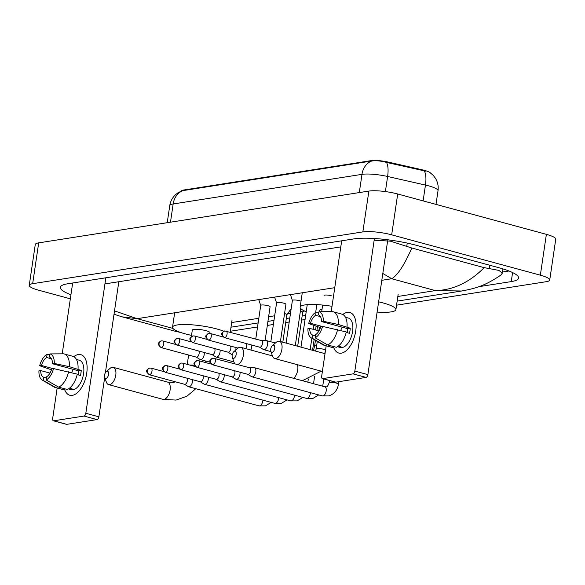 <?xml version="1.0" encoding="UTF-8"?>
<svg xmlns="http://www.w3.org/2000/svg" width="585" height="585" viewBox="0 0 585 585"><rect width="100%" height="100%" fill="white"/><g stroke="black" fill="none" stroke-linecap="round" stroke-linejoin="round"><path stroke-width="0.88" d="M430.319 172.831A14.194 2.735 -171.6 0 0 422.231 169.796L388.272 162.096A14.194 2.735 -171.6 0 0 370.97 160.656L183.631 190.037A14.194 2.735 -171.6 0 0 181.357 191.046M425.982 171.229L386.458 162.396C380.667 160.846 375.745 160.392 371.702 161.014L182.878 190.63L178.498 192.465L175.705 194.534C172.436 197.533 170.454 201.225 169.752 205.613L167.23 222.702M72.277 395.365A21.031 10.844 105.2 0 1 64.547 389.296A21.031 10.844 105.2 0 0 69.79 395.241A21.031 10.844 105.2 0 0 72.277 395.365A21.031 10.844 105.2 0 0 86.726 373.157A21.031 10.844 105.2 0 0 78.31 354.532A21.031 10.844 105.2 0 1 80.803 354.649A21.031 10.844 105.2 0 1 86.317 375.475A21.031 10.844 105.2 0 1 72.277 395.365M73.82 356.682A21.031 10.844 105.2 0 1 78.31 354.532A21.031 10.844 105.2 0 0 73.82 356.682M72.672 283.001L62.215 353.837M57.169 388.009L52.672 418.48A2.625 1.353 -74.8 0 0 53.41 420.791A2.625 1.353 -74.8 0 0 53.725 420.805L66.763 424.344A2.625 1.353 105.2 0 1 66.449 424.33L53.41 420.791M84.021 416.052A2.625 1.353 -74.8 0 0 85.827 413.281L98.872 416.82A2.625 1.353 105.2 0 1 97.066 419.591L84.021 416.052L53.725 420.805M105.834 277.802L85.827 413.281M97.066 419.591L66.763 424.344M98.872 416.82L104.7 377.347M105.388 372.703L118.821 281.721M46.398 377.998L43.714 377.266A10.515 5.419 105.2 0 1 40.687 370.583L49.974 373.106M53.089 368.638L41.44 365.479A10.515 5.419 105.2 0 1 46.632 357.501L51.458 358.81M71.743 372.645A10.515 5.419 105.2 0 1 73.227 369.362M69.732 387.987L71.962 388.594A15.247 7.861 105.2 0 1 70.5 389.04A15.247 7.861 105.2 0 1 69.103 389.047L71.304 389.661A15.247 7.861 105.2 0 0 73.11 389.749A15.247 7.861 105.2 0 0 83.282 375.329A15.247 7.861 105.2 0 0 79.289 360.236L76.452 359.468M77.176 374.619L80.474 375.511A15.247 7.861 105.2 0 0 81.227 370.407L69.344 366.685L54.273 363.468L52.511 363.746L78.595 370.817A10.515 5.419 -74.8 0 1 78.112 374.868M52.511 363.746A10.515 5.419 105.2 0 0 49.491 357.055L49.952 353.918L63.531 353.83A17.353 8.943 105.2 0 1 64.189 353.954L72.884 356.316A17.353 8.943 105.2 0 1 78.039 369.047M77.286 374.151A17.353 8.943 105.2 0 1 67.312 389.486L58.617 387.124L46.105 379.957L46.573 376.82A10.515 5.419 105.2 0 0 51.758 368.85L53.52 368.572L77.286 374.151M41.44 365.479L39.685 365.757L51.458 369.815M64.189 353.954A17.353 8.943 105.2 0 1 69.344 366.685M68.591 371.789A17.353 8.943 105.2 0 1 58.617 387.124M49.893 354.342L47.093 354.364L46.632 357.501M39.685 365.757A13.667 7.049 105.2 0 1 47.093 354.364M49.952 353.918A13.667 7.049 105.2 0 1 54.273 363.468M53.52 368.572A13.667 7.049 105.2 0 1 46.105 379.957M43.714 377.266L43.246 380.411L55.758 387.57L64.452 389.932L64.628 388.754M64.452 389.932A17.353 8.943 105.2 0 1 63.794 389.807L55.1 387.445A17.353 8.943 105.2 0 1 53.93 386.948L42.105 379.965A13.667 7.049 105.2 0 1 38.932 370.861L40.687 370.583M55.758 387.57A17.353 8.943 105.2 0 1 55.1 387.445M43.246 380.411A13.667 7.049 105.2 0 1 42.105 379.965M69.198 388.403L69.103 389.047M81.227 370.407L78.595 370.817M106.039 378.363A3.678 1.901 -74.8 0 0 108.569 374.473A3.678 1.901 -74.8 0 0 107.092 371.219A3.678 1.901 -74.8 0 0 106.229 371.65A3.678 1.901 -74.8 0 0 104.693 377.325A3.678 1.901 -74.8 0 0 106.039 378.363M106.229 371.65L110.104 368.353A8.936 4.607 105.2 0 1 112.196 367.292A8.936 4.607 105.2 0 1 113.256 367.343A8.936 4.607 105.2 0 1 115.596 376.192A8.936 4.607 105.2 0 1 109.629 384.645A8.936 4.607 105.2 0 1 108.569 384.594A8.936 4.607 105.2 0 1 106.368 382.129L104.693 377.325M209.876 333.406L209.978 332.748A8.936 1.718 -171.6 0 0 205.993 330.679A8.936 1.718 -171.6 0 0 197.05 329.318A8.936 1.718 -171.6 0 0 192.297 330.137L191.324 336.689M191.522 335.373A28.914 5.565 8.4 0 1 185.408 333.911A28.914 5.565 8.4 0 1 172.531 327.22A28.914 5.565 8.4 0 1 187.909 324.58A28.914 5.565 8.4 0 1 216.859 328.975A28.914 5.565 8.4 0 1 223.77 331.22M233.649 358.349A3.678 1.901 -74.8 0 0 236.179 354.459A3.678 1.901 -74.8 0 0 234.709 351.205A3.678 1.901 -74.8 0 0 233.846 351.636A3.678 1.901 -74.8 0 0 232.311 357.311A3.678 1.901 -74.8 0 0 233.649 358.349M233.846 351.636L237.722 348.338A8.936 4.607 105.2 0 1 239.806 347.278A8.936 4.607 105.2 0 1 240.866 347.329A8.936 4.607 105.2 0 1 243.294 355.746A8.936 4.607 105.2 0 1 237.729 364.513M322.028 309.341A8.936 1.718 -171.6 0 0 319.907 310.123L319.673 311.725M306.211 311.695A28.914 5.565 8.4 0 1 300.142 307.205A28.914 5.565 8.4 0 1 332.009 306.306M234.885 363.746A8.936 4.607 105.2 0 1 233.978 362.115L232.311 357.311M272.186 352.302A3.678 1.901 -74.8 0 0 274.716 348.419A3.678 1.901 -74.8 0 0 273.246 345.157A3.678 1.901 -74.8 0 0 272.383 345.596A3.678 1.901 -74.8 0 0 270.84 351.271A3.678 1.901 -74.8 0 0 272.186 352.302M272.383 345.596L276.252 342.298A8.936 4.607 105.2 0 1 278.343 341.238A8.936 4.607 105.2 0 1 279.403 341.282A8.936 4.607 105.2 0 1 281.743 350.137A8.936 4.607 105.2 0 1 275.784 358.59A8.936 4.607 105.2 0 1 274.723 358.539A8.936 4.607 105.2 0 1 272.515 356.075L270.84 351.271M378.627 301.831A28.914 5.565 8.4 0 1 383.007 302.92A28.914 5.565 8.4 0 1 395.891 309.611A28.914 5.565 8.4 0 1 377.12 312.068M286.825 314.803A4.731 0.914 -171.6 0 0 286.862 314.723A4.731 0.914 -171.6 0 0 284.756 313.626A4.731 0.914 -171.6 0 0 284.559 313.575M184.502 384.279L188.29 386.612A4.731 2.442 -74.8 0 0 188.633 386.758A4.731 2.442 -74.8 0 0 189.196 386.787A4.731 2.442 -74.8 0 0 192.443 381.793A4.731 2.442 -74.8 0 0 192.458 379.658M184.385 384.206A3.415 1.762 -74.8 0 0 184.626 384.308A3.415 1.762 -74.8 0 0 185.035 384.33A3.415 1.762 -74.8 0 0 187.383 380.725A3.415 1.762 -74.8 0 0 187.032 378.181M302.664 312.324A4.731 0.914 -171.6 0 0 302.701 312.236A4.731 0.914 -171.6 0 0 300.595 311.14A4.731 0.914 -171.6 0 0 300.397 311.088M200.341 381.793L204.128 384.126A4.731 2.442 -74.8 0 0 204.472 384.272A4.731 2.442 -74.8 0 0 205.028 384.301A4.731 2.442 -74.8 0 0 208.282 379.307A4.731 2.442 -74.8 0 0 208.297 377.171M200.224 381.72A3.415 1.762 -74.8 0 0 200.465 381.829A3.415 1.762 -74.8 0 0 200.874 381.844A3.415 1.762 -74.8 0 0 203.222 378.239A3.415 1.762 -74.8 0 0 202.863 375.694M216.172 379.307L219.967 381.647A4.731 2.442 -74.8 0 0 220.304 381.793A4.731 2.442 -74.8 0 0 220.867 381.815A4.731 2.442 -74.8 0 0 224.121 376.82A4.731 2.442 -74.8 0 0 224.135 374.685M216.055 379.234A3.415 1.762 -74.8 0 0 216.304 379.343A3.415 1.762 -74.8 0 0 216.706 379.365A3.415 1.762 -74.8 0 0 219.053 375.753A3.415 1.762 -74.8 0 0 218.702 373.215M232.011 376.828L235.806 379.16A4.731 2.442 -74.8 0 0 236.143 379.307A4.731 2.442 -74.8 0 0 236.706 379.336A4.731 2.442 -74.8 0 0 239.96 374.334A4.731 2.442 -74.8 0 0 239.967 372.206M231.894 376.755A3.415 1.762 -74.8 0 0 232.143 376.857A3.415 1.762 -74.8 0 0 232.545 376.879A3.415 1.762 -74.8 0 0 234.892 373.274A3.415 1.762 -74.8 0 0 234.541 370.729M247.85 374.341L251.645 376.674A4.731 2.442 -74.8 0 0 251.981 376.82A4.731 2.442 -74.8 0 0 252.544 376.85A4.731 2.442 -74.8 0 0 255.791 371.855A4.731 2.442 -74.8 0 0 254.46 367.694A4.731 2.442 -74.8 0 0 254.095 367.643A4.731 2.442 -74.8 0 0 253.897 367.665M247.733 374.268A3.415 1.762 -74.8 0 0 247.981 374.378A3.415 1.762 -74.8 0 0 248.384 374.393A3.415 1.762 -74.8 0 0 250.731 370.788A3.415 1.762 -74.8 0 0 249.766 367.782L212.955 358.1A3.415 2.852 -98.9 0 0 210.658 360.711A3.415 2.852 81.1 0 0 212.998 364.791A3.415 1.762 -74.8 0 0 215.28 361.559A3.415 1.762 -74.8 0 0 214.381 358.181M270.051 306.862A4.731 0.914 -171.6 0 0 270.087 306.781A4.731 0.914 -171.6 0 0 267.981 305.684A4.731 0.914 -171.6 0 0 263.243 304.961A4.731 0.914 -171.6 0 0 260.727 305.399A4.731 0.914 -171.6 0 0 260.734 305.487M196.246 357.106L200.041 359.446A4.731 2.442 -74.8 0 0 200.377 359.592A4.731 2.442 -74.8 0 0 200.94 359.614A4.731 2.442 -74.8 0 0 204.194 354.62A4.731 2.442 -74.8 0 0 204.202 352.484M196.129 357.033A3.415 1.762 -74.8 0 0 196.377 357.142A3.415 1.762 -74.8 0 0 196.779 357.164A3.415 1.762 -74.8 0 0 199.127 353.552A3.415 1.762 -74.8 0 0 198.776 351.015M285.889 304.383A4.731 0.914 -171.6 0 0 285.926 304.295A4.731 0.914 -171.6 0 0 283.82 303.198A4.731 0.914 -171.6 0 0 279.082 302.482A4.731 0.914 -171.6 0 0 276.566 302.913A4.731 0.914 -171.6 0 0 276.573 303.001M212.084 354.627L215.88 356.96A4.731 2.442 -74.8 0 0 216.216 357.106A4.731 2.442 -74.8 0 0 216.779 357.135A4.731 2.442 -74.8 0 0 220.026 352.133A4.731 2.442 -74.8 0 0 220.04 350.005M211.967 354.554A3.415 1.762 -74.8 0 0 212.216 354.656A3.415 1.762 -74.8 0 0 212.618 354.678A3.415 1.762 -74.8 0 0 214.966 351.073A3.415 1.762 -74.8 0 0 214.615 348.528M301.034 301.187A4.731 0.914 -171.6 0 0 299.659 300.719A4.731 0.914 -171.6 0 0 294.92 299.995A4.731 0.914 -171.6 0 0 292.405 300.427A4.731 0.914 -171.6 0 0 292.412 300.522M235.814 349.962A4.731 2.442 -74.8 0 0 235.865 349.654A4.731 2.442 -74.8 0 0 235.879 347.519M227.806 352.068A3.415 1.762 -74.8 0 0 228.048 352.177A3.415 1.762 -74.8 0 0 228.457 352.192A3.415 1.762 -74.8 0 0 230.804 348.587A3.415 1.762 -74.8 0 0 230.453 346.042M227.923 352.141L231.711 354.473A4.731 2.442 -74.8 0 0 232.055 354.62A4.731 2.442 -74.8 0 0 232.252 354.664M250.775 350.02A4.731 2.442 -74.8 0 0 251.704 347.168A4.731 2.442 -74.8 0 0 251.718 345.033M245.685 348.638A3.415 1.762 -74.8 0 0 246.643 346.101A3.415 1.762 -74.8 0 0 246.285 343.563M259.594 347.176L263.389 349.508A4.731 2.442 -74.8 0 0 263.733 349.654A4.731 2.442 -74.8 0 0 264.288 349.684A4.731 2.442 -74.8 0 0 267.542 344.682A4.731 2.442 -74.8 0 0 266.204 340.521A4.731 2.442 -74.8 0 0 265.839 340.477A4.731 2.442 -74.8 0 0 265.648 340.499M259.477 347.102A3.415 1.762 -74.8 0 0 259.725 347.205A3.415 1.762 -74.8 0 0 260.128 347.227A3.415 1.762 -74.8 0 0 262.482 343.622A3.415 1.762 -74.8 0 0 261.517 340.609L224.706 330.934A3.415 2.852 -98.9 0 0 222.41 333.538A3.415 2.852 81.1 0 0 224.742 337.625A3.415 1.762 -74.8 0 0 227.024 334.393A3.415 1.762 -74.8 0 0 226.132 331.008M331.329 295.747A4.731 0.914 -171.6 0 0 326.598 295.03A4.731 0.914 -171.6 0 0 324.075 295.462M341.289 353.172A21.031 10.844 105.2 0 1 333.552 347.102A21.031 10.844 105.2 0 0 338.795 353.055A21.031 10.844 105.2 0 0 341.289 353.172A21.031 10.844 105.2 0 0 355.738 330.964A21.031 10.844 105.2 0 0 347.314 312.346A21.031 10.844 105.2 0 1 349.808 312.463A21.031 10.844 105.2 0 1 355.322 333.282A21.031 10.844 105.2 0 1 341.289 353.172M342.825 314.496A21.031 10.844 105.2 0 1 347.314 312.346A21.031 10.844 105.2 0 0 342.825 314.496M341.684 240.815L331.22 311.644M326.174 345.815L321.677 376.287A2.625 1.353 -74.8 0 0 322.415 378.605A2.625 1.353 -74.8 0 0 322.73 378.619L335.768 382.159A2.625 1.353 105.2 0 1 335.461 382.144L322.415 378.605M353.033 373.866A2.625 1.353 -74.8 0 0 354.839 371.087L367.877 374.627A2.625 1.353 105.2 0 1 366.071 377.405L353.033 373.866L322.73 378.619M374.415 238.505L354.839 371.087M366.071 377.405L335.768 382.159M367.877 374.627L387.658 240.698M315.403 335.812L312.719 335.081A10.515 5.419 105.2 0 1 309.699 328.39L318.986 330.913M322.094 326.452L310.452 323.293A10.515 5.419 105.2 0 1 315.637 315.315L320.463 316.624M340.748 330.459A10.515 5.419 105.2 0 1 342.232 327.176M338.737 345.801L340.967 346.408A15.247 7.861 105.2 0 1 339.505 346.854A15.247 7.861 105.2 0 1 338.108 346.854L337.501 346.686M345.457 317.275L348.294 318.043A15.247 7.861 105.2 0 1 352.294 333.143A15.247 7.861 105.2 0 1 342.115 347.556A15.247 7.861 105.2 0 1 340.309 347.475L337.472 346.7M346.181 332.426L349.486 333.318A15.247 7.861 105.2 0 0 350.239 328.222L338.357 324.499L323.278 321.275L321.523 321.553L347.607 328.631A10.515 5.419 -74.8 0 1 347.124 332.682M321.523 321.553A10.515 5.419 105.2 0 0 318.496 314.869L318.964 311.725L332.536 311.637A17.353 8.943 105.2 0 1 333.194 311.768L341.889 314.13A17.353 8.943 105.2 0 1 347.051 326.854M346.291 331.958A17.353 8.943 105.2 0 1 336.317 347.293L327.622 344.938L315.118 337.772L315.578 334.635A10.515 5.419 105.2 0 0 320.77 326.657L322.525 326.379L346.291 331.958M310.452 323.293L308.69 323.563L320.463 327.629M333.194 311.768A17.353 8.943 105.2 0 1 338.357 324.499M337.596 329.604A17.353 8.943 105.2 0 1 327.622 344.938M318.898 312.156L316.105 312.178L315.637 315.315M308.69 323.563A13.667 7.049 105.2 0 1 316.105 312.178M318.964 311.725A13.667 7.049 105.2 0 1 323.278 321.275M322.525 326.379A13.667 7.049 105.2 0 1 315.118 337.772M312.719 335.081L312.258 338.218L324.763 345.384L333.457 347.746L333.633 346.569M333.457 347.746A17.353 8.943 105.2 0 1 332.806 347.614L324.105 345.252A17.353 8.943 105.2 0 1 322.942 344.762L311.11 337.779A13.667 7.049 105.2 0 1 307.937 328.668L309.699 328.39M324.763 345.384A17.353 8.943 105.2 0 1 324.105 345.252M312.258 338.218A13.667 7.049 105.2 0 1 311.11 337.779M338.203 346.21L338.108 346.854M350.239 328.222L347.607 328.631M70.339 298.811L38.617 290.204A21.031 4.051 8.4 0 1 29.25 285.341L35.276 244.508A21.031 4.051 8.4 0 1 38.69 242.863L368.879 191.076A21.031 4.051 8.4 0 1 397.705 194.001L546.383 234.344A21.031 4.051 8.4 0 1 555.75 239.214L549.724 280.039A21.031 4.051 8.4 0 1 546.31 281.685L396.542 305.173M29.25 285.341A21.031 4.051 8.4 0 1 32.665 283.688L362.846 231.909A21.031 4.051 8.4 0 1 391.672 234.834L540.35 275.177A21.031 4.051 8.4 0 1 549.724 280.039M305.056 319.52L301.546 320.075M289.217 322.006L285.707 322.554M273.378 324.492L267.338 325.435M257.539 326.971L230.395 331.234M478.713 286.701L511.253 281.597A45.213 8.702 -171.6 0 0 518.595 278.058A45.213 8.702 -171.6 0 0 498.449 267.601L415.855 245.188A45.213 8.702 -171.6 0 0 353.881 238.899L67.721 283.776A45.213 8.702 -171.6 0 0 60.379 287.315A45.213 8.702 -171.6 0 0 70.939 294.745M502.478 272.01L508.972 270.987M71.655 283.162A45.213 8.702 -171.6 0 0 72.599 283.52M104.934 283.9L340.784 246.907M374.166 240.208L390.407 241.159L411.811 248.011L484.197 267.652L499.056 270.431L502.303 273.232L500.782 275.133C484.124 286.496 474.347 288.537 461.689 291.008L435.386 290.591C453.068 290.16 469.331 282.518 484.197 267.652M411.811 248.011C404.432 264.851 397.741 275.096 391.738 278.745L382.817 273.473M114.514 310.884L137.102 318.679L122.17 316.858L175.741 331.395L178.089 331.505M180.685 332.477L175.741 331.395M183.631 190.037L183.558 190.534M370.97 160.656L370.897 161.153M388.272 162.096L388.162 162.835M422.231 169.796L422.121 170.535M429.997 172.604L433.112 175.244L435.255 177.979C437.719 181.891 438.64 186.14 438.019 190.732A21.031 4.051 -171.6 0 0 428.651 185.862A21.031 4.051 -171.6 0 0 425.456 185.072L387.614 176.487A21.031 4.051 -171.6 0 0 361.983 174.352L173.167 203.968A18.398 15.364 -98.9 0 1 182.878 190.63M371.702 161.014A18.398 15.364 81.1 0 0 361.983 174.352L359.292 192.582M386.458 162.396A18.398 6.676 102.8 0 1 387.614 176.487L385.391 191.587M170.476 222.198L173.167 203.968A21.031 4.051 -171.6 0 0 169.752 205.613M424.271 170.937A18.398 6.676 102.8 0 1 425.456 185.072L423.123 200.904M195.821 388.711L186.856 396.25L176.048 400.082L162.915 399.336A8.936 4.607 -74.8 0 0 163.975 399.387A8.936 4.607 -74.8 0 0 169.935 390.941A8.936 4.607 -74.8 0 0 167.595 382.085L113.256 367.343M194.491 365.259A8.936 1.718 -171.6 0 0 189.708 365.047M316.756 345.07A8.936 1.718 -171.6 0 0 316.083 345.15A8.936 1.718 -171.6 0 0 314.635 345.852L313.487 350.532M293.663 378.327A8.936 4.607 -74.8 0 0 297.472 364.711M149.65 374.729A3.415 2.852 81.1 0 1 147.31 370.641A3.415 2.852 -98.9 0 1 149.606 368.038C145.731 370.744 145.153 370.663 149.241 374.707A3.415 1.762 -74.8 0 0 149.65 374.729A3.415 1.762 -74.8 0 0 151.924 371.497A3.415 1.762 -74.8 0 0 151.032 368.111L163.822 371.585M271.213 402.385L265.473 405.851L259.016 405.858A4.731 2.442 -74.8 0 0 259.579 405.88A4.731 2.442 -74.8 0 0 259.74 405.851A4.731 2.442 -74.8 0 0 262.906 400.133M165.482 372.243A3.415 2.852 81.1 0 1 163.149 368.162A3.415 2.852 -98.9 0 1 165.445 365.552C161.57 368.257 160.985 368.184 165.08 372.228A3.415 1.762 -74.8 0 0 165.482 372.243A3.415 1.762 -74.8 0 0 167.763 369.011A3.415 1.762 -74.8 0 0 166.871 365.632L179.661 369.098M287.052 399.899L281.312 403.372L274.855 403.372A4.731 2.442 -74.8 0 0 275.411 403.401A4.731 2.442 -74.8 0 0 275.579 403.365A4.731 2.442 -74.8 0 0 278.738 397.646M181.321 369.764A3.415 2.852 81.1 0 1 178.988 365.676A3.415 2.852 -98.9 0 1 181.284 363.066C177.409 365.779 176.824 365.698 180.919 369.742A3.415 1.762 -74.8 0 0 181.321 369.764A3.415 1.762 -74.8 0 0 183.602 366.532A3.415 1.762 -74.8 0 0 182.703 363.146L195.5 366.619M302.891 397.42L297.151 400.886L290.686 400.886A4.731 2.442 -74.8 0 0 291.25 400.915A4.731 2.442 -74.8 0 0 291.41 400.879A4.731 2.442 -74.8 0 0 294.577 395.16M197.16 367.278A3.415 2.852 81.1 0 1 194.82 363.19A3.415 2.852 -98.9 0 1 197.116 360.587C193.247 363.292 192.662 363.212 196.757 367.256A3.415 1.762 -74.8 0 0 197.16 367.278A3.415 1.762 -74.8 0 0 199.441 364.045A3.415 1.762 -74.8 0 0 198.542 360.66L211.339 364.133M321.428 385.859A4.731 0.914 -171.6 0 0 320.543 385.588A4.731 0.914 -171.6 0 0 319.498 385.339M318.723 394.933L312.982 398.4L306.525 398.407A4.731 2.442 -74.8 0 0 307.088 398.429A4.731 2.442 -74.8 0 0 307.249 398.4A4.731 2.442 -74.8 0 0 310.416 392.681M212.955 358.1C209.086 360.806 208.501 360.726 212.589 364.777A3.415 1.762 -74.8 0 0 212.998 364.791M338.861 381.669L338.488 384.199A4.731 0.914 -171.6 0 0 336.382 383.102A4.731 0.914 -171.6 0 0 329.743 382.473A4.731 0.914 -171.6 0 0 329.128 382.817C327.892 385.954 326.949 387.277 326.298 386.795L324.843 386.787L254.46 367.694M338.488 384.199C337.457 390.151 334.232 394.063 328.821 395.921L322.364 395.921A4.731 2.442 -74.8 0 0 322.927 395.95A4.731 2.442 -74.8 0 0 323.088 395.913A4.731 2.442 -74.8 0 0 326.116 391.328A4.731 2.442 -74.8 0 0 324.843 386.787M161.394 347.563A3.415 2.852 81.1 0 1 159.061 343.475A3.415 2.852 -98.9 0 1 161.358 340.865C157.482 343.578 156.897 343.497 160.992 347.541A3.415 1.762 -74.8 0 0 161.394 347.563A3.415 1.762 -74.8 0 0 163.676 344.331A3.415 1.762 -74.8 0 0 162.776 340.945L175.573 344.419M177.233 345.077A3.415 2.852 81.1 0 1 174.893 340.989A3.415 2.852 -98.9 0 1 177.189 338.386C173.321 341.092 172.736 341.011 176.824 345.055A3.415 1.762 -74.8 0 0 177.233 345.077A3.415 1.762 -74.8 0 0 179.515 341.845A3.415 1.762 -74.8 0 0 178.615 338.459L191.412 341.933M193.072 342.591A3.415 2.852 81.1 0 1 190.732 338.51A3.415 2.852 -98.9 0 1 193.028 335.9C189.152 338.605 188.575 338.525 192.662 342.576A3.415 1.762 -74.8 0 0 193.072 342.591A3.415 1.762 -74.8 0 0 195.346 339.358A3.415 1.762 -74.8 0 0 194.454 335.98L207.251 339.446M208.903 340.112A3.415 2.852 81.1 0 1 206.571 336.024A3.415 2.852 -98.9 0 1 208.867 333.413C204.991 336.126 204.414 336.046 208.501 340.09A3.415 1.762 -74.8 0 0 208.903 340.112A3.415 1.762 -74.8 0 0 211.185 336.88A3.415 1.762 -74.8 0 0 210.293 333.494L223.082 336.967M224.706 330.934C220.83 333.64 220.245 333.56 224.34 337.603A3.415 1.762 -74.8 0 0 224.742 337.625M325.523 350.225A4.731 0.914 -171.6 0 0 323.432 349.238A4.731 0.914 -171.6 0 0 316.792 348.601A4.731 0.914 -171.6 0 0 316.178 348.945L315.483 351.073M334.759 287.681L137.102 318.679L172.948 328.404M381.808 280.303L391.738 278.745L435.386 290.591L397.829 296.478M304.741 311.081L303.403 311.286M290.504 313.311L287.564 313.772M274.665 315.798L268.617 316.741M258.826 318.277L231.682 322.54M540.35 275.177L546.383 234.344M391.672 234.834L397.705 194.001M362.846 231.909L368.879 191.076M32.665 283.688L38.69 242.863M512.592 272.551L511.253 281.597M407.226 243.097L406.772 246.161M489.857 265.268L489.367 268.573M438.019 190.732L436 204.399M167.595 382.085L173.277 382.422L175.566 381.851M205.796 361.062L205.576 362.568M230.263 332.134L232.004 320.353M172.531 327.22L174.659 312.792M162.915 399.336L108.569 384.594M190.673 341.106L190.586 341.706M188.619 355.036L187.237 364.375M321.165 371.139L303.659 380.067L301.151 380.36M272.456 355.899L240.866 347.329M300.142 307.205L302.277 292.778M317.472 326.642L316.924 330.357M315.447 340.338L314.635 345.852M325.019 353.662L279.403 341.282M395.891 309.611L398.151 294.299M322.386 371.468L274.723 358.539M286.855 314.767L290.796 309.238M286.862 314.723L282.804 342.21M259.016 405.858L188.633 386.758M149.241 374.707L184.626 384.308M151.032 368.111L149.606 368.038M302.694 312.28L303.849 310.664M302.701 312.236L297.677 346.247M274.855 403.372L204.472 384.272M165.08 372.228L200.465 381.829M166.871 365.632L165.445 365.552M316.112 326.167L315.549 329.984M314.138 339.563L312.551 350.283M308.317 378.963L307.842 382.173M290.686 400.886L220.304 381.793M180.919 369.742L216.304 379.343M182.703 363.146L181.284 363.066M323.79 378.978L322.715 386.21M314.642 376.14L313.523 383.716M306.525 398.407L236.143 379.307M196.757 367.256L232.143 376.857M198.542 360.66L197.116 360.587M249.641 367.746L254.095 367.643M329.465 380.513L329.128 382.817M322.364 395.921L251.981 376.82M212.589 364.777L247.981 374.378M270.087 306.781L265.107 340.492M260.72 305.443L258.745 299.6M260.727 305.399L255.762 339.051M210.154 362.247L200.377 359.592M160.992 347.541L196.377 357.142M162.776 340.945L161.358 340.865M285.926 304.295L280.427 341.56M276.559 302.957L274.584 297.121M276.566 302.913L270.826 341.779M233.905 361.91L216.216 357.106M176.824 345.055L212.216 354.656M178.615 338.459L177.189 338.386M300.756 308.624L295.301 345.596M292.398 300.471L290.416 294.635M292.405 300.427L286.102 343.102M192.662 342.576L228.048 352.177M194.454 335.98L193.028 335.9M316.821 304.624L315.673 312.405M313.757 325.34L313.172 329.333M311.856 338.218L310.174 349.633M307.249 304.661L300.975 347.139M208.501 340.09L238.022 348.097M210.293 333.494L208.867 333.413M275.403 343.022L266.204 340.521M261.385 340.58L265.839 340.477M322.657 305.07L321.677 311.71M319.373 327.308L318.847 330.876M317.289 341.428L316.178 348.945M325.362 351.314L324.712 353.581M270.965 351.622L263.733 349.654M224.34 337.603L259.725 347.205M502.939 268.903L502.303 273.239M230.995 327.183L258.139 322.927M267.93 321.392L273.977 320.441M286.306 318.511L289.816 317.955M302.145 316.024L305.655 315.476M397.142 301.121L461.404 291.045M122.163 316.858L114.016 314.247"/></g></svg>
